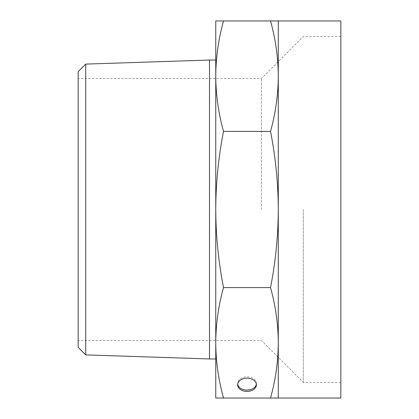 <?xml version="1.0" encoding="UTF-8"?>
<svg xmlns="http://www.w3.org/2000/svg" width="419" height="419" viewBox="0 0 419 419"><rect width="100%" height="100%" fill="white"/><g stroke="black" fill="none" stroke-linecap="round" stroke-linejoin="round"><path stroke-width="0.31" stroke-dasharray="2.1 1.57" d="M256.355 384.118A9.38 6.631 180 0 0 256.402 383.458A9.38 6.631 180 0 0 247.021 376.822A9.38 6.631 180 0 0 237.641 383.458A9.38 6.631 180 0 0 237.688 384.118M270.522 20.95L278.289 20.95L278.289 76.174C278.169 57.592 275.582 39.187 270.522 20.95L223.521 20.95C218.461 39.187 215.874 57.592 215.754 76.174C215.874 94.757 218.461 113.167 223.521 131.398C218.461 157.188 215.874 183.223 215.754 209.5C215.874 235.777 218.461 261.812 223.521 287.602C218.461 305.833 215.874 324.243 215.754 342.826C215.874 361.408 218.461 379.813 223.521 398.05L215.754 398.05L215.754 209.5L215.754 342.821M270.522 131.398C275.582 113.167 278.169 94.757 278.289 76.174L278.289 209.5C278.169 183.223 275.582 157.188 270.522 131.398L223.521 131.398M278.289 398.05L270.522 398.05C275.582 379.813 278.169 361.408 278.289 342.826L278.289 398.05M270.522 287.602C275.582 261.812 278.169 235.777 278.289 209.5L278.289 342.826C278.169 324.243 275.582 305.833 270.522 287.602L223.521 287.602M223.521 20.95L215.754 20.95L215.754 209.5L215.754 76.164M215.754 342.836L215.754 76.179M270.522 398.05L223.521 398.05M340.83 209.5L340.83 382.416L340.83 209.5M340.83 398.05L340.83 20.95M78.17 71.633L78.17 347.367M209.5 60.037L209.5 358.963M85.706 64.102L85.706 354.898M261.404 209.5L261.404 78.484L261.404 209.5M303.304 209.5L303.304 382.416L303.304 209.5M340.83 36.584L303.304 36.584L261.404 78.484L78.17 78.484M340.83 382.416L303.304 382.416L261.404 340.516L78.17 340.516M237.641 383.458L237.641 384.783M256.402 383.458L256.402 384.783"/><path stroke-width="0.63" d="M237.688 384.118A9.38 6.631 180 0 0 247.021 390.089A9.38 6.631 180 0 0 256.355 384.118M278.289 342.826C278.169 361.408 275.582 379.813 270.522 398.05L278.289 398.05L278.289 209.5C278.169 235.777 275.582 261.812 270.522 287.602C275.582 305.833 278.169 324.243 278.289 342.826M278.289 76.174C278.169 94.757 275.582 113.167 270.522 131.398C275.582 157.188 278.169 183.223 278.289 209.5L278.289 20.95L270.522 20.95C275.582 39.187 278.169 57.592 278.289 76.174M223.521 20.95L215.754 20.95L215.754 76.174C215.874 57.592 218.461 39.187 223.521 20.95L270.522 20.95M223.521 131.398C218.461 113.167 215.874 94.757 215.754 76.174L215.754 209.5C215.874 183.223 218.461 157.188 223.521 131.398L270.522 131.398M223.521 287.602C218.461 261.812 215.874 235.777 215.754 209.5L215.754 342.826C215.874 324.243 218.461 305.833 223.521 287.602L270.522 287.602M215.754 342.826L215.754 398.05L223.521 398.05C218.461 379.813 215.874 361.408 215.754 342.826L215.754 342.836M270.522 398.05L223.521 398.05M247.021 391.419A9.38 6.631 180 0 0 256.402 384.783A9.38 6.631 180 0 0 247.021 378.153A9.38 6.631 180 0 0 237.641 384.783A9.38 6.631 180 0 0 247.021 391.419M278.289 20.95L340.83 20.95L340.83 398.05L278.289 398.05M85.706 64.102L85.706 354.898L78.17 347.367L78.17 71.633L85.706 64.102L209.5 60.037L209.5 358.963L215.754 358.963M215.754 60.037L209.5 60.037M85.706 354.898L209.5 358.963"/></g></svg>
